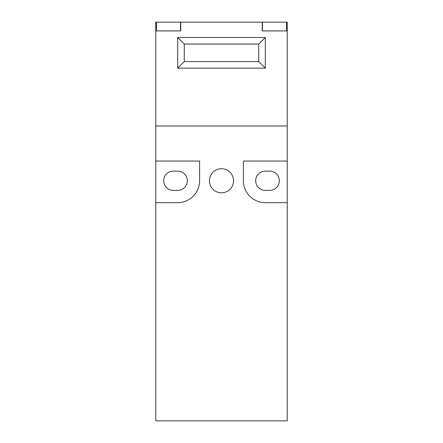 <?xml version="1.0" encoding="UTF-8"?>
<svg xmlns="http://www.w3.org/2000/svg" width="443" height="443" viewBox="0 0 443 443"><rect width="100%" height="100%" fill="white"/><g stroke="black" fill="none" stroke-linecap="round" stroke-linejoin="round"><path stroke-width="0.66" d="M233.55 180.755A12.05 12.05 0 0 0 221.5 168.705A12.05 12.05 0 0 0 209.45 180.755A12.05 12.05 0 0 0 221.5 192.805A12.05 12.05 0 0 0 233.55 180.755M155.781 125.989L287.219 125.989L155.781 125.989L155.781 161.036L199.594 161.036L199.594 180.755A21.906 21.906 0 0 1 177.687 202.661L155.781 202.661L155.781 420.85L287.219 420.85L287.219 202.661L265.313 202.661A21.906 21.906 0 0 1 243.406 180.755L243.406 161.036L287.219 161.036L287.219 30.91L262.245 30.91L262.245 22.15L180.755 22.15L180.755 30.91L155.781 30.91L155.781 125.989M199.594 161.036L155.781 161.036L155.781 202.661L177.687 202.661M265.313 202.661L287.219 202.661L287.219 161.036L243.406 161.036M177.687 171.114A9.641 9.641 0 0 1 187.328 180.755A9.641 9.641 0 0 1 177.687 190.39L173.307 190.39A9.641 9.641 0 0 1 163.666 180.755A9.641 9.641 0 0 1 173.307 171.114L177.687 171.114M269.693 190.39A9.641 9.641 0 0 0 279.334 180.755A9.641 9.641 0 0 0 269.693 171.114L265.313 171.114A9.641 9.641 0 0 0 255.672 180.755A9.641 9.641 0 0 0 265.313 190.39L269.693 190.39M168.484 22.15L180.534 22.15L180.534 30.91L155.781 30.91L155.781 22.15L168.484 22.15M262.245 22.15L286.56 22.15L286.56 30.91L262.245 30.91M258.74 61.583L258.74 44.056L184.26 44.056L184.26 61.583L258.74 61.583L265.313 68.156L177.687 68.156L177.687 37.483L265.313 37.483L265.313 68.156M286.56 30.91L287.219 30.91L287.219 22.15L286.56 22.15M258.74 44.056L265.313 37.483M177.687 37.483L184.26 44.056M184.26 61.583L177.687 68.156M156.44 22.15L156.44 30.91M262.466 22.15L262.466 30.91"/></g></svg>
